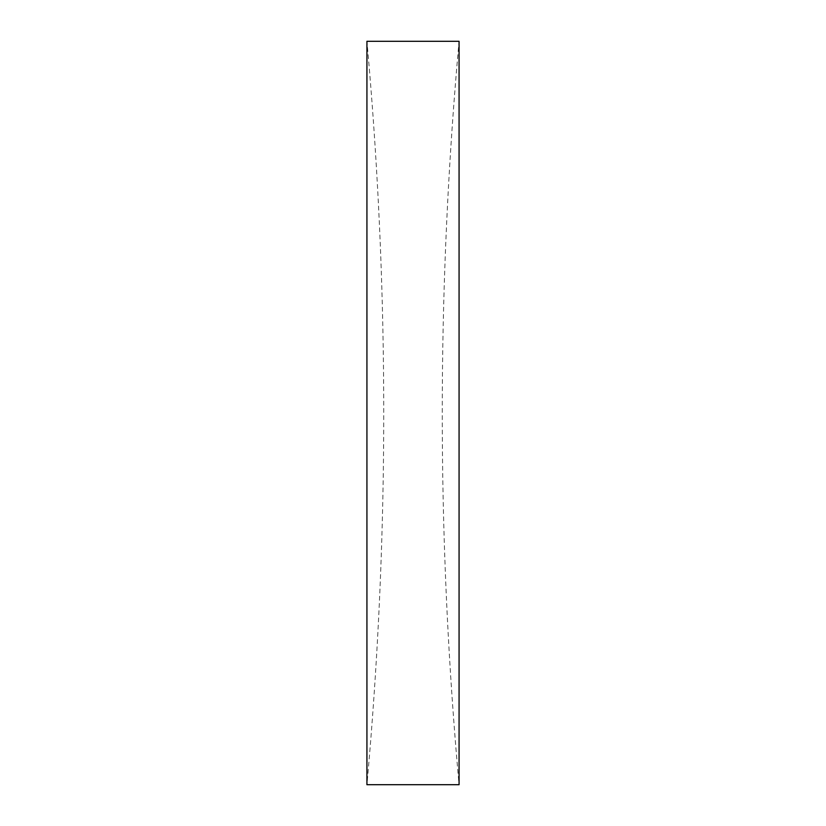 <?xml version="1.0" encoding="UTF-8"?>
<svg xmlns="http://www.w3.org/2000/svg" width="826" height="826" viewBox="0 0 826 826"><rect width="100%" height="100%" fill="white"/><g stroke="black" fill="none" stroke-linecap="round" stroke-linejoin="round"><path stroke-width="0.62" stroke-dasharray="4.13 3.1" d="M366.93 413L366.93 784.7A4120.893 4120.893 0 0 0 366.93 41.3L366.93 413M459.07 413L459.07 784.7A4120.893 4120.893 0 0 1 459.07 41.3L459.07 413"/><path stroke-width="1.24" d="M366.93 784.7L366.93 41.3L459.07 41.3L459.07 784.7L366.93 784.7"/></g></svg>
